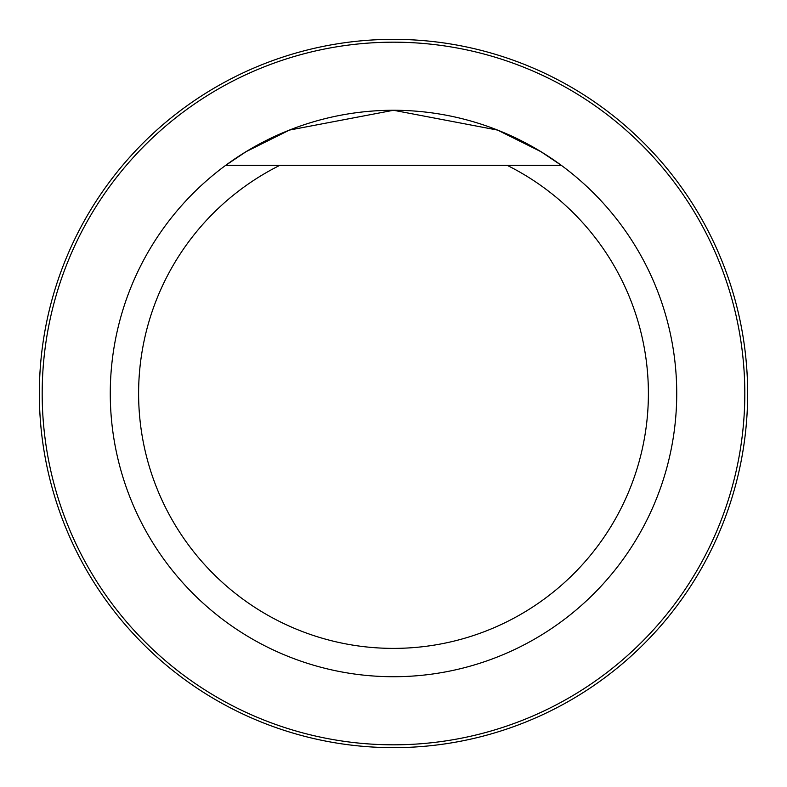 <?xml version="1.0" encoding="UTF-8"?>
<svg xmlns="http://www.w3.org/2000/svg" width="787" height="787" viewBox="0 0 787 787"><rect width="100%" height="100%" fill="white"/><g stroke="black" fill="none" stroke-linecap="round" stroke-linejoin="round"><path stroke-width="1.18" d="M507.133 165.329A254.899 254.899 0 0 1 592.08 553.3A254.899 254.899 0 0 1 194.92 553.3A254.899 254.899 0 0 1 279.867 165.329L561.308 165.329A283.231 283.231 0 0 1 676.731 393.5A283.231 283.231 0 0 1 265.652 646.225A283.231 283.231 0 0 1 225.692 165.329A283.231 283.231 0 0 1 561.308 165.329L507.133 165.329M225.692 165.329L279.867 165.329L225.692 165.329L246.065 151.675L289.439 130.081L393.5 110.269L497.591 130.091L540.954 151.684L561.308 165.329M42.183 393.5A351.317 351.317 0 0 1 569.158 89.256A351.317 351.317 0 0 1 569.158 697.744A351.317 351.317 0 0 1 42.183 393.5M39.35 393.5A354.15 354.15 0 0 1 570.575 86.796A354.15 354.15 0 0 1 570.575 700.204A354.15 354.15 0 0 1 39.35 393.5"/></g></svg>
